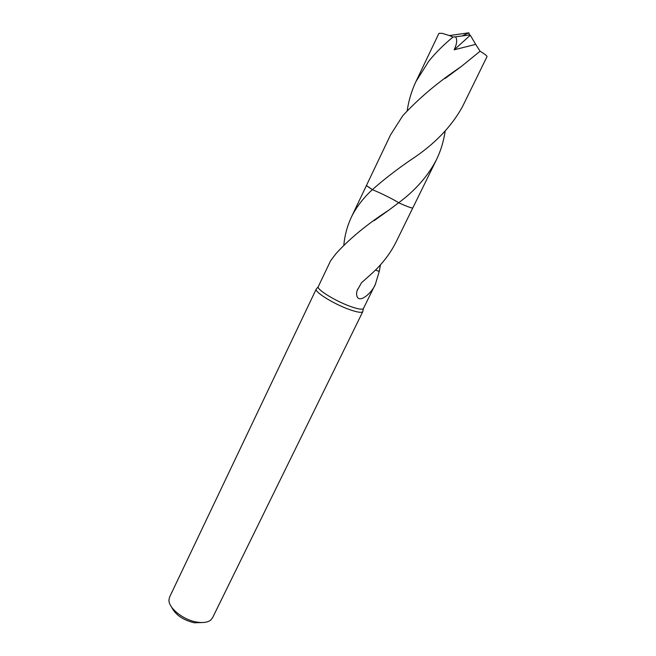<?xml version="1.0" encoding="UTF-8"?>
<svg xmlns="http://www.w3.org/2000/svg" width="656" height="656" viewBox="0 0 656 656"><rect width="100%" height="100%" fill="white"/><g stroke="black" fill="none" stroke-linecap="round" stroke-linejoin="round"><path stroke-width="0.98" d="M316.692 288.632L316.184 289.247C314.691 292.125 333.789 303.949 348.943 309.378C356.798 312.19 361.39 312.978 362.719 311.739L362.883 310.96M366.442 185.656L372.346 189.666C380.004 192.659 395.191 200.228 398.627 202.786L389.074 209.969C367.376 223.999 349.697 238.546 336.028 253.618L330.558 260.834L318.209 286.811C316.799 289.567 335.339 300.997 350.025 306.295C357.643 309.033 362.087 309.821 363.375 308.64L375.445 284.081C371.919 293.634 356.159 306.565 356.602 292.781L357.126 290.575L361.448 282.826L372.788 272.658C382.792 263.318 390.607 253.003 396.232 241.703L412.78 207.96M316.241 289.075L169.584 597.091L168.961 599.871C168.33 607.907 183.139 619.887 196.693 622.052C202.991 623.093 207.673 622.429 210.732 620.068L212.519 617.845L362.817 311.584M171.56 607.071C175.357 614.779 182.917 620.018 194.266 622.79L203.475 622.495M343.842 244.918C344.794 235.102 347.27 225.91 351.28 217.333C356.093 207.411 363.112 198.194 372.337 189.674L372.346 189.666M445.178 131.184L444.309 136.104C442.677 144.443 440.037 152.356 436.388 159.843C427.974 176.029 415.387 190.347 398.627 202.794L400.094 203.442C407.401 206.632 411.599 208.157 412.681 208.009M398.618 202.794L400.094 203.45M380.488 264.786L379.225 271.494L375.535 270.01M379.225 271.494L375.445 284.081M379.102 271.379L375.576 269.977M407.212 110.569C408.729 100.409 411.648 90.725 415.978 81.5L428.803 61.172C435.674 52.693 443.751 44.649 453.034 37.031L455.469 36.818C457.429 39.335 457.002 43.665 454.182 49.799L475.69 44.37L480.094 51.225L461.012 66.723C438.347 81.861 418.93 98.203 402.759 115.743L390.525 134.923L366.433 185.5L372.337 189.666C383.826 179.514 396.667 169.568 410.869 159.834C434.075 144.689 451.262 127.002 462.423 106.772L487.023 56.605C487.154 55.924 484.841 54.128 480.094 51.225M455.469 36.826L469.352 34.973L468.86 32.8L449.458 35.58L453.034 37.031M449.458 35.58L442.095 33.317L438.93 33.333L415.978 81.5M372.337 189.666C380.021 192.659 395.207 200.236 398.627 202.794C407.409 206.665 412.132 208.378 412.813 207.919L436.388 159.843M469.352 34.973L470.303 35.235L454.182 49.799M470.303 35.235L475.69 44.37M318.209 286.811L316.184 289.247M366.417 185.55L351.28 217.333M357.126 290.575L357.643 289.165M389.074 209.969L374.043 220.719M363.375 308.64L362.719 311.739M461.012 66.723L445.022 78.523M469.589 35.071L468.86 32.8L462.767 35.637"/></g></svg>
